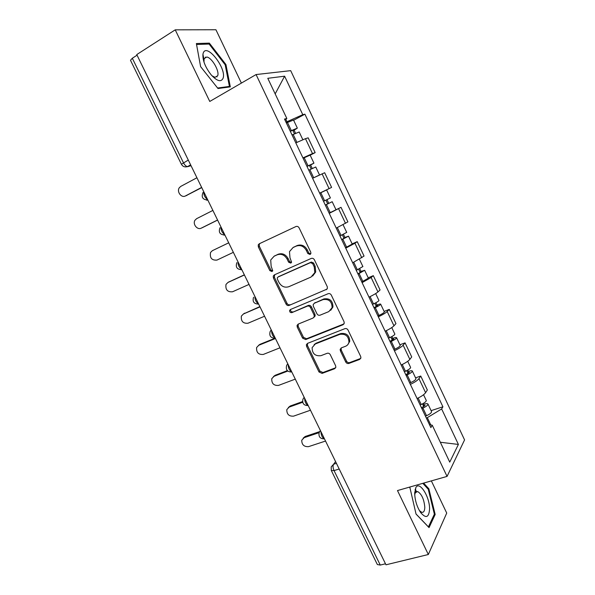 <?xml version="1.0" encoding="UTF-8"?>
<svg xmlns="http://www.w3.org/2000/svg" width="595" height="595" viewBox="0 0 595 595"><rect width="100%" height="100%" fill="white"/><g stroke="black" fill="none" stroke-linecap="round" stroke-linejoin="round"><path stroke-width="0.89" d="M310.055 254.459L310.88 253.492L310.761 252.198L299.099 227.863C298.303 226.524 297.24 226.085 295.916 226.546L259.256 243.779L258.237 244.887L258.356 246.947L269.833 270.613L271.989 271.536L272.733 270.71L271.149 266.292L270.71 260L274.109 256.222L277.136 254.839C281.279 253.47 284.603 254.883 287.11 259.078L288.605 262.172L290.791 263.102L291.58 262.202L289.973 257.776L289.482 251.626L293.06 247.542L296.161 246.129C300.401 244.724 303.785 246.144 306.321 250.383L307.823 253.522L310.055 254.459M205.439 57.083L205.915 57.544M415.139 489.387L416.783 491.805M345.74 362.005C346.513 363.292 347.569 363.768 348.908 363.426L359.603 359.447L360.897 357.878L360.674 356.435L348.053 330.076C347.279 328.775 346.208 328.306 344.855 328.678L307.541 343.367L306.38 344.698L306.574 346.342L319.009 371.979L322.088 373.385L334.613 368.736L335.84 367.286L335.625 365.776L330.284 354.702C329.511 353.423 328.47 352.954 327.153 353.296L320.943 355.676C315.112 356.293 312.182 353.608 312.13 347.606L315.276 343.977L339.857 334.353C345.636 333.602 348.67 336.205 348.953 342.162C348.521 344.133 347.398 345.494 345.569 346.253L341.411 347.844L340.169 349.332L340.377 350.857L345.74 362.005L346.55 361.15C347.316 362.437 348.373 362.905 349.711 362.571L360.719 358.435M447.061 476.402L397.482 490.563L428.326 554.51L385.984 564.804L136.761 54.576L175.227 29.839L209.767 101.448L256.081 74.553L447.061 476.402L464.569 439.906L290.695 70.649L256.081 74.553M326.209 289.758L327.429 288.3L327.235 286.604L314.391 259.792C313.602 258.461 312.539 258.014 311.2 258.446L274.34 274.883L273.269 276.073L273.417 277.984L286.061 304.06C286.827 305.347 287.854 305.793 289.14 305.413L327.049 289.103L289.14 305.413M331.296 295.09L344.029 321.672L344.237 323.234L342.98 324.758L305.681 339.544L302.602 338.161L297.247 327.116L297.061 325.406L298.199 324.104L313.074 318.035L314.257 316.652L314.063 314.971L310.478 307.526C309.697 306.232 308.656 305.778 307.347 306.157L291.9 312.606C290.338 312.784 289.579 312.048 289.624 310.412L290.405 309.519L328.105 293.714C329.444 293.313 330.515 293.774 331.296 295.09M216.84 76.249L216.996 76.867M241.392 83.084L215.925 29.75L175.227 29.839M428.326 554.51L446.726 513.076L431.353 480.886M385.486 563.792L380.257 565.064L377.349 564.536L331.393 470.667M181.363 164.19L130.491 60.288L132.313 58.243L183.446 162.747C184.621 164.979 185.952 166.28 187.418 166.637L191.054 165.737M137.058 55.194L132.313 58.243M302.929 157.898L312.509 153.584L305.458 138.672L295.812 142.889M305.458 138.672L308.173 137.832L315.164 152.632L310.166 155.183M312.509 153.584L315.164 152.632M319.664 193.182L331.601 187.403L324.662 172.729L312.598 178.277L318.6 175.413M319.656 193.159L331.601 187.403M329.124 213.129L341.017 207.328L329.243 213.367M336.242 228.123L347.897 221.875L341.017 207.328M352.151 243.891L357.231 241.637L354.925 243.251L345.74 248.152M352.679 262.782L364.051 256.066L357.231 241.637M368.201 277.798L373.31 275.656L371.131 277.523L362.102 282.647M368.989 297.15C373.37 295.046 376.36 293.305 377.951 291.937L380.071 289.966L373.31 275.656M384.117 311.423L389.256 309.4L387.204 311.512C385.664 312.97 382.704 314.748 378.331 316.845M385.151 331.229C389.524 329.139 392.462 327.332 393.964 325.8L395.958 323.591L389.256 309.4M399.907 344.773L405.069 342.861L403.142 345.212C401.685 346.826 398.776 348.677 394.418 350.76M401.179 365.018C405.537 362.943 408.423 361.061 409.851 359.38L411.718 356.933L405.069 342.861M415.563 377.847L420.747 376.04L418.954 378.628C417.578 380.398 414.715 382.317 410.372 384.385M417.08 398.531C421.416 396.463 424.257 394.515 425.596 392.685L427.344 390L420.747 376.04M286.017 122.258L286.991 121.73L285.838 119.305M284.96 120.012L286.842 118.494L267.787 78.302L284.611 76.19L302.781 114.679L286.991 121.73M430.78 424.942L427.322 417.645L441.654 408.958L442.911 406.794L304.9 114.173L302.781 114.679M441.654 408.958L458.395 444.435L449.746 462.122L432.245 425.209L429.501 424.711M286.842 118.494L284.499 119.052L430.869 427.597L432.245 425.209M230.317 86.863L225.936 64.558L209.366 43.13L196.372 43.539L200.604 66.633L217.993 88.521L230.317 86.863M409.784 487.045L416.046 514.073L429.047 527.609L435.176 514.467L428.854 488.778L423.633 483.095M427.322 417.645L426.303 417.973M293.625 120.242L304.9 114.173M431.085 410.654L442.911 406.794M284.611 76.19L275.18 93.884M440.33 442.256L458.395 444.435M225.215 64.989L225.936 64.558M207.796 44.097L209.366 43.13M428.021 489.016L428.854 488.778M434.097 514.757L435.176 514.467M310.649 253.968L308.745 252.934L307.251 249.803C304.722 245.571 301.345 244.158 297.113 245.557L296.161 246.129M292.941 247.602L297.113 245.557M274.057 256.244L278.125 254.258C282.261 252.89 285.578 254.303 288.077 258.483L289.564 261.569L291.386 262.603M259.889 243.481L259.271 244.337L259.39 246.389L270.837 269.996L272.577 271.03M274.667 274.734L274.407 277.352L287.013 303.361C287.779 304.64 288.806 305.094 290.085 304.707M312.65 263.6L310.426 262.655L278.051 277.01L277.292 277.858L277.396 279.189L278.958 282.402C281.42 286.537 284.722 287.965 288.85 286.693L311.021 277.062L314.815 272.592L314.234 266.895L312.65 263.6L313.565 262.983L311.341 262.045L310.426 262.655M278.676 276.608L311.341 262.045M312.643 276.058L315.722 271.96L315.142 266.27L314.234 266.895M313.565 262.983L315.142 266.27M298.236 324.089L298.169 326.365L303.51 337.38L306.589 338.756L343.977 323.911M313.982 317.291L315.149 315.915L314.956 314.242L311.378 306.812C310.605 305.518 309.564 305.064 308.255 305.451L291.9 312.606M290.687 309.4L290.568 309.69C290.524 311.334 291.275 312.063 292.837 311.884M328.812 311.609L332.099 307.682C331.988 301.479 328.968 298.794 323.048 299.612L314.353 303.234L313.171 304.618L313.364 306.328L316.957 313.788C317.73 315.09 318.779 315.543 320.103 315.164L328.812 311.609M330.694 310.33L332.955 306.953C332.843 300.772 329.831 298.088 323.925 298.913L323.048 299.612M314.405 303.197L323.925 298.913M341.195 347.941L341.203 350.031L346.55 361.15M347.844 344.594L349.756 341.351C349.481 335.409 346.454 332.806 340.69 333.564L339.857 334.353M314.153 344.579L316.153 343.174L340.69 333.564M307.481 343.389L307.466 345.539L319.872 371.116L322.944 372.522L335.677 367.77M292.048 134.961L299.181 131.986M290.323 131.331L294.473 129.539L292.926 130.55L294.458 133.778M196.93 177.756L180.783 186.384L179.311 187.737C176.425 191.627 181.468 198.328 185.469 195.926L201.645 187.418M290.219 131.101L297.351 128.111L294.116 130.223L295.566 133.265M286.336 122.927L293.521 120.026M201.742 187.618L185.841 195.8M292.74 130.164L292.926 130.55L294.116 130.223M308.753 170.185L315.752 166.994M306.99 166.459L311.073 164.577L309.474 165.47L311.163 169.017M212.884 210.422L196.633 218.662L194.974 220.239C192.408 224.122 197.384 230.354 201.281 228.13L217.562 220.009M306.946 166.362L313.944 163.171L310.612 165.023L312.256 168.497M303.093 158.255L310.136 155.131M217.599 220.083L202.278 227.699M309.393 165.298L310.612 165.023M325.301 205.067L332.188 201.712L335.959 209.671M325.324 205.111L332.188 201.712M325.926 200.158L327.704 203.914M228.711 242.827L212.356 250.688L210.541 252.466C209.641 257.962 211.783 260.498 216.967 260.082L233.359 252.332M323.524 201.318L330.404 197.934L326.618 189.946L320.802 192.75L324.617 200.79M319.708 193.278L320.802 192.75M212.356 250.688L228.703 242.812M327.012 199.63L328.738 203.282M203.245 53.044L202.932 54.234C202.583 60.564 205.379 67.495 211.322 75.037C217.19 81.232 221.095 82.318 223.043 78.302C226.94 68.745 206.71 42.565 203.245 53.044M211.991 75.781L214.981 77.328L217.688 75.744C219.674 71.088 211.842 57.581 206.777 57.016L204.122 58.503L203.981 62.111M205.379 57.105L205.863 57.574M216.788 76.286L216.952 76.911M196.543 44.476L209.113 44.052L225.185 64.81L229.425 86.439L217.591 88.015M228.205 87.153L229.425 86.439M414.685 493.203C414.894 500.194 416.857 506.613 420.561 512.451C425.931 518.788 428.936 517.65 429.575 509.06C429.843 496.728 419.296 480.269 415.771 487.736L414.685 493.203M419.393 510.592L421.706 512.302C423.677 512.674 424.704 510.993 424.8 507.267C424.079 499.331 421.699 494.088 417.675 491.552L415.332 492.682L414.722 494.69M415.117 489.462L415.563 490.064M422.8 483.333L428.251 489.269L434.372 514.169L428.415 526.887L416.024 513.983M409.747 487.647L410.134 486.948M341.671 239.569L345.628 237.509L343.925 238.141L344.944 237.472L348.492 236.155L352.218 244.024M341.753 239.74L348.492 236.155M345.524 247.691L352.233 244.062M342.356 234.832L344.059 238.424M244.419 274.979L227.952 282.461L226.003 284.417C225.312 289.735 227.491 292.19 232.526 291.781L249.022 284.41M339.968 235.977L346.707 232.385M228.562 282.104L244.344 274.838M343.434 234.296L344.944 237.472M357.9 273.789L361.797 271.64L360.049 272.16L361.009 271.38L364.661 270.308L368.342 278.088M358.041 274.072L364.661 270.308M361.782 281.956L368.372 278.148M358.651 269.215L360.28 272.644M259.993 306.871L243.429 313.989L241.362 316.109C240.856 321.248 243.058 323.62 247.974 323.234L264.567 316.228M356.271 270.346L362.876 266.545M243.459 313.967L259.866 306.611M359.722 268.665L361.009 271.38M373.995 307.712L377.832 305.488L376.04 305.889L376.947 305.012C379.26 304.105 380.51 303.829 380.688 304.179L384.333 311.869M374.188 308.121L375.281 307.622C378.613 306.023 380.421 304.878 380.688 304.179M377.899 315.938L378.985 315.439C382.317 313.848 384.11 312.687 384.37 311.951M374.813 303.301L376.367 306.574M275.455 338.518L258.788 345.264L256.616 347.532C256.274 352.5 258.498 354.806 263.295 354.442L279.985 347.8M372.44 304.424L373.526 303.926C376.866 302.327 378.673 301.189 378.948 300.497L378.911 300.423M258.505 345.39L259.978 344.334L275.068 338.22M375.876 302.751L376.947 305.012M389.956 341.359L393.734 339.053L391.897 339.336L392.745 338.354C395.08 337.506 396.359 337.313 396.59 337.767L400.19 345.368M390.208 341.887L391.294 341.389C394.619 339.805 396.382 338.6 396.59 337.767M393.883 349.637L394.968 349.146C398.293 347.562 400.048 346.342 400.234 345.472M390.841 337.105L392.321 340.228M287.772 371.064L274.027 376.308L271.766 378.695C271.565 383.5 273.804 385.738 278.497 385.411L295.291 379.127M388.468 338.22L389.554 337.722C392.879 336.138 394.649 334.94 394.864 334.115L394.812 334.018M273.477 376.568L275.165 375.281L287.333 370.64M391.889 336.547L392.745 338.354M405.783 374.724L409.501 372.344L407.62 372.515L408.415 371.429C410.766 370.64 412.075 370.521 412.35 371.072L415.912 378.591M406.088 375.363L407.173 374.88C410.483 373.31 412.209 372.039 412.35 371.072M409.739 383.054L410.818 382.57C414.127 381.001 415.846 379.714 415.972 378.718M406.727 370.633L408.133 373.601M302.691 402.257L289.148 407.106L286.812 409.605C286.731 414.261 288.992 416.44 293.58 416.143L310.471 410.215M404.369 371.734L405.448 371.243C408.765 369.674 410.49 368.409 410.639 367.457L410.587 367.338M288.352 407.501L290.241 405.998L302.572 401.58M407.768 370.06L408.415 371.429M421.483 407.806L425.142 405.351L423.216 405.411L423.96 404.236C426.325 403.492 427.664 403.455 427.991 404.102L431.509 411.539M421.84 408.572L422.926 408.088C426.221 406.526 427.909 405.202 427.991 404.102M425.455 416.195L426.541 415.719C429.835 414.157 431.516 412.811 431.576 411.688M422.487 403.879L423.826 406.697M319.121 432.654L304.149 437.667L301.747 440.255C301.777 444.77 304.052 446.897 308.552 446.637L325.539 441.051M420.13 404.964L421.215 404.488C424.518 402.919 426.206 401.603 426.288 400.517L426.221 400.376M303.138 438.195L305.198 436.477L319.463 431.687M423.521 403.298L423.96 404.236M335.58 461.608L333.587 464.249C332.739 465.788 332.895 467.908 334.048 470.6L380.257 565.064M336.428 463.356L333.587 464.249L331.192 466.934L331.326 470.533L334.048 470.6L339.195 469.009M190.764 165.142L188.079 166.607L185.238 166.912M409.851 359.38L403.142 345.212M393.964 325.8L387.204 311.512M377.951 291.937L371.131 277.523M361.797 257.784L354.925 243.251M345.509 223.348L338.577 208.689M329.08 188.615L322.088 173.829M425.596 392.685L418.954 378.628M203.825 191.88C203.639 194.974 204.888 197.547 207.588 199.578M207.878 200.18L206.51 200.121M220.983 227.007C220.842 230.191 222.091 232.742 224.717 234.646M238 261.837C237.903 265.11 239.138 267.631 241.696 269.409M254.868 296.37C254.824 299.724 256.043 302.23 258.535 303.881M271.595 330.612C271.595 334.048 272.808 336.532 275.225 338.057M288.173 364.564C288.225 368.082 289.43 370.536 291.781 371.942M304.618 398.234C304.714 401.826 305.904 404.265 308.195 405.552C303.867 405.597 302.104 403.484 302.929 399.223L304.149 397.259M320.928 431.613C321.055 435.243 322.23 437.66 324.431 438.865L324.468 438.872M224.947 235.122L223.876 235.099M241.868 269.766L241.131 269.766M258.647 304.112L258.267 304.127M275.284 338.176L275.284 338.176C270.74 338.139 269.022 335.93 270.145 331.541L271.223 329.853M291.81 372.009C287.378 372.009 285.637 369.852 286.604 365.531L287.749 363.701M324.461 438.857L324.431 438.865C320.199 438.887 318.429 436.804 319.136 432.61L320.4 430.542M188.295 160.085L181.386 164.242C182.739 166.563 184.748 167.359 187.418 166.637L190.638 164.882M307.251 249.803L306.321 250.383M294.019 246.977L293.06 247.542M289.564 261.569L288.605 262.172M288.077 258.483L287.11 259.078M278.125 254.258L277.136 254.839M275.106 255.634L274.109 256.222M270.837 269.996L269.833 270.613M259.39 246.389L258.356 246.947M308.745 252.934L307.823 253.522M287.013 303.361L286.061 304.06M274.407 277.352L273.417 277.984M279.033 276.377L278.051 277.01M343.806 323.985L342.98 324.758M306.589 338.756L305.681 339.544M303.51 337.38L302.602 338.161M298.169 326.365L297.247 327.116M314.956 314.242L314.063 314.971M311.378 306.812L310.478 307.526M308.255 305.451L307.347 306.157M315.253 302.528L314.353 303.234M341.203 350.031L340.377 350.857M316.153 343.174L315.276 343.977M335.446 367.874L334.613 368.736M322.944 372.522L322.088 373.385M319.872 371.116L319.009 371.979M307.466 345.539L306.574 346.342M360.384 358.599L359.603 359.447M349.711 362.571L348.908 363.426M293.142 134.418L296.905 142.354M287.437 122.377L291.312 130.558M186.904 195.428L185.469 195.926M309.854 169.649L313.684 177.741M304.194 157.712L308.039 165.827M202.657 227.535L201.281 228.13M326.417 204.583L330.218 212.601M342.839 239.22L346.61 247.17M337.328 227.595L341.061 235.464M229.246 281.703L227.952 282.461M359.127 273.566L362.868 281.45M353.765 262.261L357.357 269.84M244.671 313.141L243.429 313.989M375.281 307.622L378.985 315.439M370.068 296.63L373.526 303.926M259.978 344.334L258.788 345.264M391.294 341.389L394.968 349.146M386.229 330.708L389.554 337.722M275.165 375.281L274.027 376.308M407.173 374.88L410.818 382.57M402.257 364.504L405.448 371.243M290.241 405.998L289.148 407.106M422.926 408.088L426.541 415.719M418.144 398.018L421.215 404.488M305.198 436.477L304.149 437.667M203.074 192.408C201.08 197.168 202.657 199.704 207.796 200.009M220.024 227.677C218.291 232.333 219.912 234.765 224.88 234.98M236.855 262.611C235.352 267.177 237.011 269.528 241.823 269.661M253.567 297.232C252.265 301.71 253.946 303.978 258.624 304.06M259.271 244.337L258.237 244.887M274.258 275.44L273.269 276.073M315.722 271.96L314.815 272.592M297.991 324.654L297.061 325.406M315.149 315.915L314.257 316.652M290.568 309.69L289.624 310.412M332.955 306.953L332.099 307.682M340.995 348.506L340.169 349.332M349.756 341.351L348.953 342.162M307.28 343.903L306.38 344.698M299.166 131.941L302.825 139.669M293.499 119.974L297.351 128.111M315.744 166.979L319.537 174.982M310.129 155.109L313.944 163.171M203.914 59.314L202.932 54.234M204.063 58.674L206.777 57.016M420.308 512.079L420.561 512.451M414.708 492.385L417.675 491.552M415.332 492.682L415.771 487.736M343.07 224.702L346.721 232.414M359.44 259.286L362.905 266.597M375.668 293.58L378.948 300.497M391.763 327.577L394.864 334.115M407.724 361.299L410.639 367.457M423.551 394.73L426.288 400.517"/></g></svg>
